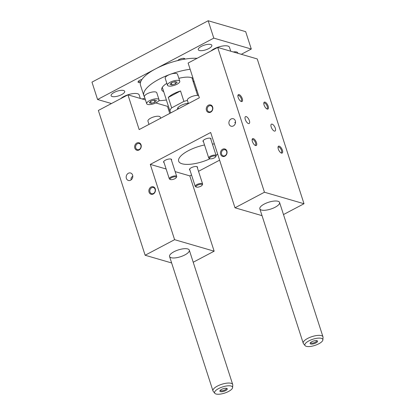 <?xml version="1.0" encoding="UTF-8"?>
<svg xmlns="http://www.w3.org/2000/svg" width="415" height="415" viewBox="0 0 415 415"><rect width="100%" height="100%" fill="white"/><g stroke="black" fill="none" stroke-linecap="round" stroke-linejoin="round"><path stroke-width="0.62" d="M188.12 63.049L217.693 47.429L264.459 192.228L234.994 207.791L210.675 132.494L150.282 164.392L174.601 239.683L145.131 255.246L98.365 110.452L127.939 94.833L139.16 129.584L199.345 97.8L188.12 63.049M283.487 214.565L304.003 203.734L257.233 58.935L217.693 47.429M196.357 187.066L195.621 186.755A3.891 1.338 -17.9 0 1 195.211 186.366A3.891 1.338 -17.9 0 1 197.649 184.208A3.891 1.338 -17.9 0 1 202.027 183.529A3.891 1.338 -17.9 0 1 202.613 183.975A3.891 1.338 -17.9 0 1 202.504 184.53L202.095 185.215A3.242 1.115 -17.9 0 1 199.444 186.812A3.242 1.115 -17.9 0 1 196.357 187.066A3.242 1.115 -17.9 0 1 197.519 185.194A3.242 1.115 -17.9 0 1 201.695 184.379A3.242 1.115 -17.9 0 1 202.095 185.215M170.451 179.529L169.714 179.218A3.891 1.338 -17.9 0 1 169.304 178.829A3.891 1.338 -17.9 0 1 171.743 176.671A3.891 1.338 -17.9 0 1 176.116 175.991A3.891 1.338 -17.9 0 1 176.707 176.437A3.891 1.338 -17.9 0 1 176.598 176.992L176.188 177.677A3.242 1.115 -17.9 0 1 173.537 179.275A3.242 1.115 -17.9 0 1 170.451 179.529A3.242 1.115 -17.9 0 1 171.613 177.656A3.242 1.115 -17.9 0 1 175.789 176.842A3.242 1.115 -17.9 0 1 176.188 177.677M209.881 158.706L209.144 158.39A3.891 1.338 -17.9 0 1 208.735 158.006A3.891 1.338 -17.9 0 1 211.173 155.848A3.891 1.338 -17.9 0 1 215.546 155.169A3.891 1.338 -17.9 0 1 216.137 155.615A3.891 1.338 -17.9 0 1 216.028 156.17L215.618 156.854A3.242 1.115 -17.9 0 1 212.968 158.452A3.242 1.115 -17.9 0 1 209.881 158.706A3.242 1.115 -17.9 0 1 211.043 156.829A3.242 1.115 -17.9 0 1 215.214 156.019A3.242 1.115 -17.9 0 1 215.618 156.854M231.093 119.001A3.891 3.253 106.2 0 1 233.303 118.742A3.891 3.253 106.2 0 1 235.341 123.385A3.891 3.253 106.2 0 1 231.129 126.212A3.891 3.253 106.2 0 1 228.904 122.866A3.891 3.253 106.2 0 1 231.093 119.001M235.523 121.948L234.755 122.57L235.471 122.778M246.209 116.599A3.891 1.655 62.2 0 0 245.514 116.636A3.891 1.655 62.2 0 0 245.867 120.848A3.891 1.655 62.2 0 0 249.15 123.514A3.891 1.655 62.2 0 0 249.119 119.987A3.891 1.655 62.2 0 0 246.209 116.599M151.039 187.041A3.891 3.253 -73.8 0 0 150.028 193.675A3.891 3.253 -73.8 0 0 155.418 190.833A3.891 3.253 -73.8 0 0 151.039 187.041M136.82 143.025A3.891 3.253 -73.8 0 0 135.809 149.659A3.891 3.253 -73.8 0 0 141.204 146.811A3.891 3.253 -73.8 0 0 136.82 143.025M222.637 149.229A3.891 3.253 106.2 0 1 227.015 153.021A3.891 3.253 106.2 0 1 221.626 155.864A3.891 3.253 106.2 0 1 222.637 149.229M208.418 105.213A3.891 3.253 106.2 0 1 212.796 109A3.891 3.253 106.2 0 1 207.407 111.848A3.891 3.253 106.2 0 1 208.418 105.213M128.365 173.252A3.891 3.253 -73.8 0 0 126.181 177.117A3.891 3.253 -73.8 0 0 128.401 180.463A3.891 3.253 -73.8 0 0 132.613 177.636A3.891 3.253 -73.8 0 0 130.575 172.993A3.891 3.253 -73.8 0 0 128.365 173.252M219.608 160.164L198.52 171.302M191.538 174.99L189.826 175.893L214.145 251.189L193.214 262.244M155.791 102.936L167.478 106.339L169.766 113.419M253.321 138.61A3.891 1.655 62.2 0 0 252.149 139.414A3.891 1.655 62.2 0 0 252.979 142.859A3.891 1.655 62.2 0 0 255.355 145.483A3.891 1.655 62.2 0 0 256.537 142.848A3.891 1.655 62.2 0 0 253.321 138.61M239.102 94.589A3.891 1.655 62.2 0 0 237.935 95.393A3.891 1.655 62.2 0 0 238.76 98.837A3.891 1.655 62.2 0 0 241.141 101.468A3.891 1.655 62.2 0 0 242.324 98.832A3.891 1.655 62.2 0 0 239.102 94.589M279.228 146.147A3.891 1.655 -117.8 0 1 282.449 150.386A3.891 1.655 -117.8 0 1 281.261 153.021A3.891 1.655 -117.8 0 1 278.885 150.396A3.891 1.655 -117.8 0 1 278.055 146.952A3.891 1.655 -117.8 0 1 279.228 146.147M265.009 102.126A3.891 1.655 -117.8 0 1 268.23 106.37A3.891 1.655 -117.8 0 1 267.047 109.005A3.891 1.655 -117.8 0 1 264.666 106.375A3.891 1.655 -117.8 0 1 263.841 102.93A3.891 1.655 -117.8 0 1 265.009 102.126M272.115 124.137A3.891 1.655 -117.8 0 1 275.031 127.519A3.891 1.655 -117.8 0 1 275.057 131.052A3.891 1.655 -117.8 0 1 271.778 128.385A3.891 1.655 -117.8 0 1 271.426 124.173A3.891 1.655 -117.8 0 1 272.115 124.137M304.003 203.734L264.459 192.228M264.251 204.066A10.375 3.574 -17.9 0 1 279.575 202.463A10.375 3.574 -17.9 0 1 270.803 209.051A10.375 3.574 -17.9 0 1 259.832 208.838A10.375 3.574 -17.9 0 1 264.251 204.066M262.036 215.66L234.994 207.791M145.473 99.937L127.939 94.833M171.639 262.96L145.131 255.246M173.978 251.739A10.375 3.574 -17.9 0 1 189.302 250.141A10.375 3.574 -17.9 0 1 180.53 256.729A10.375 3.574 -17.9 0 1 169.559 256.517A10.375 3.574 -17.9 0 1 173.978 251.739M214.145 251.189L174.601 239.683M189.826 175.893L175.151 171.623M166.13 168.998L150.282 164.392M164.05 162.566A4.212 1.453 -17.9 0 1 163.572 162.135A4.212 1.453 -17.9 0 1 166.213 159.796A4.212 1.453 -17.9 0 1 170.954 159.059A4.212 1.453 -17.9 0 1 171.592 159.542A4.212 1.453 -17.9 0 1 171.452 160.174M210.882 139.352A4.212 1.453 162.1 0 0 211.022 138.719A4.212 1.453 162.1 0 0 206.566 138.631A4.212 1.453 162.1 0 0 202.997 141.308A4.212 1.453 162.1 0 0 203.48 141.743M197.358 167.712A4.212 1.453 162.1 0 0 197.499 167.079A4.212 1.453 162.1 0 0 196.86 166.597A4.212 1.453 162.1 0 0 192.119 167.333A4.212 1.453 162.1 0 0 189.479 169.673A4.212 1.453 162.1 0 0 189.956 170.103M210 158.753A22.69 7.818 -17.9 0 1 182.092 163.785A22.69 7.818 -17.9 0 1 178.652 161.17A22.69 7.818 -17.9 0 1 204.528 144.985M212.387 144.01A22.69 7.818 -17.9 0 1 214.394 144.021M217.673 154.173A22.69 7.818 -17.9 0 1 216.054 155.355M132.795 176.199C131.311 177.257 130.767 178.471 131.171 179.835M153.451 193.473A3.19 2.666 106.2 0 1 151.641 193.686A3.19 2.666 106.2 0 1 149.82 190.942A3.19 2.666 106.2 0 1 151.61 187.777A3.19 2.666 106.2 0 1 153.42 187.564A3.19 2.666 106.2 0 1 155.241 190.303A3.19 2.666 106.2 0 1 153.451 193.473M137.391 143.756A3.19 2.666 106.2 0 1 139.207 143.543A3.19 2.666 106.2 0 1 141.027 146.288A3.19 2.666 106.2 0 1 139.232 149.452A3.19 2.666 106.2 0 1 137.422 149.67A3.19 2.666 106.2 0 1 135.601 146.926A3.19 2.666 106.2 0 1 137.391 143.756M225.049 155.661A3.19 2.666 -73.8 0 0 226.839 152.492A3.19 2.666 -73.8 0 0 225.018 149.753A3.19 2.666 -73.8 0 0 223.208 149.965A3.19 2.666 -73.8 0 0 221.413 153.13A3.19 2.666 -73.8 0 0 223.239 155.874A3.19 2.666 -73.8 0 0 225.049 155.661M210.83 111.64A3.19 2.666 -73.8 0 0 212.62 108.476A3.19 2.666 -73.8 0 0 210.799 105.732A3.19 2.666 -73.8 0 0 208.989 105.944A3.19 2.666 -73.8 0 0 207.199 109.114A3.19 2.666 -73.8 0 0 209.02 111.858A3.19 2.666 -73.8 0 0 210.83 111.64M198.614 95.543A6.484 2.236 162.1 0 0 191.341 96.752A6.484 2.236 162.1 0 0 187.373 100.306L188.426 103.568M252.107 139.865A3.19 1.359 -117.8 0 1 252.393 139.559A3.19 1.359 -117.8 0 1 252.958 139.533A3.19 1.359 -117.8 0 1 255.557 142.869A3.19 1.359 -117.8 0 1 255.37 145.198A3.19 1.359 -117.8 0 1 254.96 145.266M237.894 95.844A3.19 1.359 -117.8 0 1 238.174 95.543A3.19 1.359 -117.8 0 1 238.744 95.512A3.19 1.359 -117.8 0 1 241.338 98.848A3.19 1.359 -117.8 0 1 241.151 101.182A3.19 1.359 -117.8 0 1 240.742 101.244M280.867 152.798A3.19 1.359 62.2 0 0 281.277 152.736A3.19 1.359 62.2 0 0 281.256 149.841A3.19 1.359 62.2 0 0 278.87 147.071A3.19 1.359 62.2 0 0 278.299 147.097A3.19 1.359 62.2 0 0 278.014 147.403M266.648 108.782A3.19 1.359 62.2 0 0 267.058 108.72A3.19 1.359 62.2 0 0 267.037 105.825A3.19 1.359 62.2 0 0 264.651 103.05A3.19 1.359 62.2 0 0 264.08 103.081A3.19 1.359 62.2 0 0 263.8 103.382M160.636 118.244L160.278 117.144A6.484 2.236 162.1 0 0 159.298 116.397A6.484 2.236 162.1 0 0 152.004 117.533A6.484 2.236 162.1 0 0 147.942 121.128L148.995 124.391M140.446 82.59A3.891 1.338 -17.9 0 1 138.169 81.558A3.891 1.338 -17.9 0 1 141.94 79.462A35.659 12.289 162.1 0 0 140.446 82.59A35.659 12.289 162.1 0 0 140.498 85.231L143.865 95.652A35.659 12.289 162.1 0 0 144.487 96.871M111.453 103.537L97.577 99.501L155.682 68.812A35.659 12.289 162.1 0 0 141.94 79.462M120.692 98.661A10.375 3.574 -17.9 0 1 131.327 93.878A10.375 3.574 -17.9 0 1 139.165 94.916L140.301 98.433M142.241 98.993A7.133 2.459 -17.9 0 1 144.918 98.21M123.608 90.501A7.133 2.459 162.1 0 0 115.583 91.751A7.133 2.459 162.1 0 0 111.111 95.709A7.133 2.459 162.1 0 0 118.654 95.855A7.133 2.459 162.1 0 0 124.687 91.326A7.133 2.459 162.1 0 0 123.608 90.501M197.115 58.297A35.659 12.289 162.1 0 0 184.914 59.106A35.659 12.289 162.1 0 0 177.708 60.574A35.659 12.289 162.1 0 0 155.682 68.812L213.792 38.123L251.288 49.032L245.675 31.659L208.18 20.75L91.964 82.129L97.577 99.501M154.826 102.277L151.252 103.361L149.281 102.785L150.894 101.13L154.468 100.046L156.439 100.622L154.826 102.277L154.141 100.145M175.223 81.579L177.195 82.149L175.581 83.804L172.007 84.888L170.036 84.318L171.649 82.658L175.223 81.579M151.252 103.361L150.619 101.41M158.048 98.962A6.484 2.236 -17.9 0 1 159.028 99.709A6.484 2.236 -17.9 0 1 153.545 103.828A6.484 2.236 -17.9 0 1 146.692 103.698A6.484 2.236 -17.9 0 1 150.754 100.098A6.484 2.236 -17.9 0 1 158.048 98.962M159.028 99.709L156.787 92.763A6.484 2.236 162.1 0 0 155.801 92.016A6.484 2.236 162.1 0 0 148.508 93.152A6.484 2.236 162.1 0 0 144.446 96.747L146.692 103.698M193.297 82.035A16.859 5.81 162.1 0 0 193.831 80.894A16.859 5.81 162.1 0 0 193.857 80.806M193.094 78.456A16.859 5.81 162.1 0 0 178.849 78.342M166.83 83.327A16.859 5.81 162.1 0 0 161.757 89.873A16.859 5.81 162.1 0 0 163.681 91.601M179.783 81.241L177.542 74.29A6.484 2.236 162.1 0 0 176.557 73.543A6.484 2.236 162.1 0 0 169.943 74.415A6.484 2.236 162.1 0 0 165.201 78.274L167.447 85.225A6.484 2.236 -17.9 0 1 171.509 81.631A6.484 2.236 -17.9 0 1 178.803 80.494A6.484 2.236 -17.9 0 1 179.783 81.241A6.484 2.236 -17.9 0 1 174.3 85.36A6.484 2.236 -17.9 0 1 167.447 85.225M190.127 69.258A35.659 12.289 162.1 0 0 169.943 74.415A35.659 12.289 162.1 0 0 143.865 95.652M196.005 90.434A35.659 12.289 162.1 0 0 196.824 90.003M158.81 100.7A35.659 12.289 162.1 0 0 166.389 99.999M220.324 390.25A3.19 1.1 162.1 0 0 220.344 390.37A3.19 1.1 162.1 0 0 223.716 390.432A3.19 1.1 162.1 0 0 226.414 388.409A3.19 1.1 162.1 0 0 226.357 388.3M226.694 388.373A3.891 1.338 -17.9 0 1 226.87 388.435A3.891 1.338 -17.9 0 1 223.991 391.288A3.891 1.338 -17.9 0 1 219.986 390.66A3.891 1.338 -17.9 0 1 222.995 388.798A3.891 1.338 -17.9 0 1 226.694 388.373M178.087 107.495A6.905 2.381 162.1 0 0 178.087 108.04A6.905 2.381 162.1 0 0 178.73 108.689M177.594 109.285A7.781 2.682 -17.9 0 1 177.719 107.988A7.781 2.682 -17.9 0 1 188.322 103.252M168.298 97.437A15.563 5.364 -17.9 0 1 180.541 90.973L168.298 97.437L171.665 107.864A15.563 5.364 162.1 0 0 170.103 111.485A15.563 5.364 162.1 0 0 171.125 112.704M180.541 90.973L183.907 101.395A15.563 5.364 162.1 0 1 187.424 100.477M171.665 107.864L183.907 101.395M232.608 387.553L232.763 384.99A10.375 3.574 162.1 0 0 232.701 384.508A10.375 3.574 162.1 0 0 231.134 383.315A10.375 3.574 162.1 0 0 219.462 385.13A10.375 3.574 162.1 0 0 212.962 390.889A10.375 3.574 162.1 0 0 213.196 391.314L214.82 393.301A9.431 3.247 162.1 0 0 224.577 393.109A9.431 3.247 162.1 0 0 232.608 387.553A9.431 3.247 162.1 0 0 231.124 386.028A9.431 3.247 162.1 0 0 219.955 387.926A9.431 3.247 162.1 0 0 214.82 393.301M310.596 342.572A3.19 1.1 162.1 0 0 310.617 342.691A3.19 1.1 162.1 0 0 313.989 342.759A3.19 1.1 162.1 0 0 316.687 340.731A3.19 1.1 162.1 0 0 316.629 340.627M316.967 340.694A3.891 1.338 -17.9 0 1 317.148 340.757A3.891 1.338 -17.9 0 1 314.264 343.615A3.891 1.338 -17.9 0 1 310.259 342.982A3.891 1.338 -17.9 0 1 313.268 341.12A3.891 1.338 -17.9 0 1 316.967 340.694M322.88 339.88L323.036 337.317A10.375 3.574 162.1 0 0 322.979 336.835A10.375 3.574 162.1 0 0 321.407 335.636A10.375 3.574 162.1 0 0 309.735 337.457A10.375 3.574 162.1 0 0 303.235 343.21A10.375 3.574 162.1 0 0 303.469 343.636L305.092 345.622A9.431 3.247 162.1 0 0 314.85 345.43A9.431 3.247 162.1 0 0 322.88 339.88A9.431 3.247 162.1 0 0 321.397 338.355A9.431 3.247 162.1 0 0 310.228 340.248A9.431 3.247 162.1 0 0 305.092 345.622M210.965 50.983A10.375 3.574 -17.9 0 1 221.605 46.205A10.375 3.574 -17.9 0 1 229.443 47.243L230.73 51.221M184.914 59.106A3.891 1.338 162.1 0 0 184.488 58.505A3.891 1.338 162.1 0 0 184.307 58.442A3.891 1.338 162.1 0 0 180.784 58.811A3.891 1.338 162.1 0 0 177.708 60.574M183.596 59.329A3.19 1.1 162.1 0 0 184.027 58.479A3.19 1.1 162.1 0 0 183.97 58.375M138.511 81.148A3.19 1.1 162.1 0 0 138.527 81.267A3.19 1.1 162.1 0 0 140.483 81.662A3.19 1.1 162.1 0 0 140.758 81.62M237.779 53.276A7.133 2.459 162.1 0 0 237.754 52.83A7.133 2.459 162.1 0 0 233.256 51.958M199.35 50.495A7.133 2.459 -17.9 0 1 198.271 49.676A7.133 2.459 -17.9 0 1 204.305 45.147A7.133 2.459 -17.9 0 1 211.847 45.292A7.133 2.459 -17.9 0 1 207.376 49.245A7.133 2.459 -17.9 0 1 199.35 50.495M251.288 49.032L241.312 54.303M172.007 84.888L171.374 82.938M175.581 83.804L174.897 81.677M208.18 20.75L213.792 38.123M202.613 183.975L197.016 166.648M195.211 186.366L189.614 169.04M176.707 176.437L171.11 159.111M169.304 178.829L163.707 161.502M216.137 155.615L210.54 138.288M208.735 158.006L203.137 140.68M197.613 95.409L191.922 77.787M170.103 111.485L162.306 87.352M169.559 256.517L212.962 390.889M189.302 250.141L232.701 384.508M259.832 208.838L303.235 343.21M279.575 202.463L322.979 336.835"/></g></svg>

